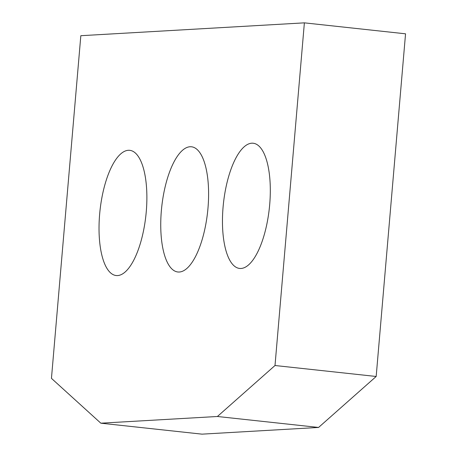 <?xml version="1.0" encoding="UTF-8"?>
<svg xmlns="http://www.w3.org/2000/svg" width="457" height="457" viewBox="0 0 457 457"><rect width="100%" height="100%" fill="white"/><g stroke="black" fill="none" stroke-linecap="round" stroke-linejoin="round"><path stroke-width="0.69" d="M80.826 35.703L51.452 378.362L100.831 423.188L217.406 416.487L275.005 365.514L304.379 22.85L80.826 35.703M275.005 365.514L376.174 376.477L405.548 33.812L304.379 22.85M376.174 376.477L318.575 427.449L217.406 416.487M318.575 427.449L202 434.15L100.831 423.188M223.073 207.175A62.969 23.079 -83.8 0 0 239.605 268.436A62.969 23.079 -83.8 0 0 269.327 208.323A62.969 23.079 -83.8 0 0 253.167 143.235A62.969 23.079 -83.8 0 0 223.073 207.175M161.355 210.723A62.969 23.079 -83.8 0 0 177.887 271.989A62.969 23.079 -83.8 0 0 207.615 211.871A62.969 23.079 -83.8 0 0 191.454 146.783A62.969 23.079 -83.8 0 0 161.355 210.723M99.637 214.27A62.969 23.079 -83.8 0 0 116.169 275.537A62.969 23.079 -83.8 0 0 145.897 215.418A62.969 23.079 -83.8 0 0 129.737 150.33A62.969 23.079 -83.8 0 0 99.637 214.27"/></g></svg>

